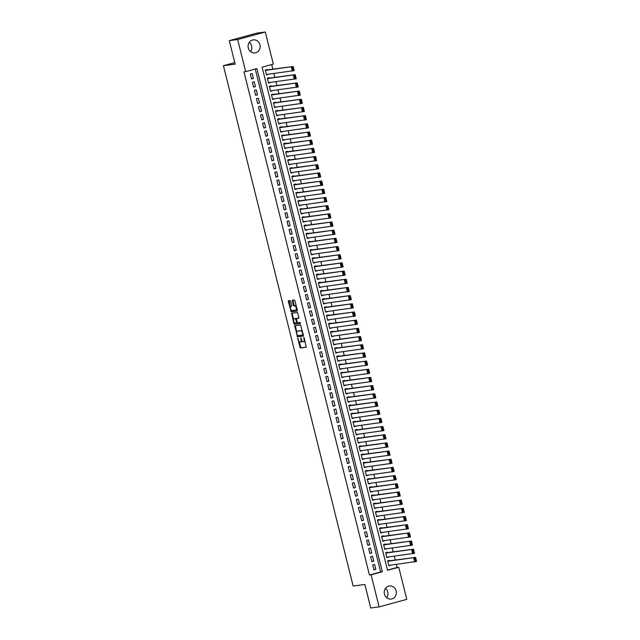 <?xml version="1.0" encoding="UTF-8"?>
<svg xmlns="http://www.w3.org/2000/svg" width="640" height="640" viewBox="0 0 640 640"><rect width="100%" height="100%" fill="white"/><g stroke="black" fill="none" stroke-linecap="round" stroke-linejoin="round"><path stroke-width="0.96" d="M297.704 338.136L300.264 348.016L306.208 347.24L304.184 337.864L303.808 337.336L304 339.032A2.648 1.056 -105.2 0 1 303.648 341.728A2.648 1.056 -105.2 0 1 303.592 341.736L303.096 341.8A2.648 1.056 -105.2 0 1 301.408 339.368L300.744 337.736L300.944 339.432A2.648 1.056 -105.2 0 1 300.592 342.128A2.648 1.056 -105.2 0 1 300.536 342.136L300.04 342.2A2.648 1.056 -105.2 0 1 298.344 339.768L297.704 338.136M249.336 42.288A6.584 6.032 -97.5 0 1 251.592 45.912A6.584 6.032 -97.5 0 1 250.56 51.616M259.968 44.816A6.584 6.032 -97.5 0 1 254.992 52.928A6.584 6.032 -97.5 0 1 248.304 47.992A6.584 6.032 -97.5 0 1 253.28 39.872A6.584 6.032 -97.5 0 1 259.968 44.816M385.496 588.384A6.584 6.032 -97.5 0 1 387.752 592.008A6.584 6.032 -97.5 0 1 386.712 597.712M396.12 590.912A6.584 6.032 -97.5 0 1 391.152 599.032A6.584 6.032 -97.5 0 1 384.464 594.088A6.584 6.032 -97.5 0 1 389.44 585.968A6.584 6.032 -97.5 0 1 396.12 590.912M290.672 301.304L290.144 300.544L288.464 300.76L288.352 301.608L291.248 311.84L297.184 311.064L297.296 310.216L294.936 300.744L294.4 299.984L292.384 300.248L293.28 305.152L293.808 305.912L294.8 305.776A2.216 0.88 -105.2 0 1 296.208 307.752A2.216 0.88 -105.2 0 1 295.92 310.064A2.216 0.88 -105.2 0 1 295.872 310.072L291.976 310.584A2.216 0.88 -105.2 0 1 290.576 308.608A2.216 0.88 -105.2 0 1 290.864 306.296A2.216 0.88 -105.2 0 1 290.904 306.288L291.576 306.2L291.688 305.36L290.672 301.304M379.112 606.904L370.736 608L364.872 584.48L353.152 586.016L223.416 65.688L235.144 64.152L229.28 40.632L237.656 39.528L265.312 32L273.32 64.112L262.104 67.168L387.552 570.312L398.768 567.256L406.776 599.368L379.112 606.904L371.112 574.792L382.32 571.736L256.872 68.592L245.656 71.64L237.656 39.528M245.656 71.64L243.984 71.864L369.432 575.008L371.112 574.792M294.712 325.736L297.472 336.816L303.408 336.04L300.632 324.96L294.712 325.736M294.392 322.608L294.576 323.368L293.832 323.568L291.584 313.248L297.52 312.472L298.944 318.128M298.928 318.136L296.512 318.448L297.072 321.984L297.6 322.744L300.096 322.416L300.392 323.536M300.376 323.544L294.36 324.328L293.832 323.568M268.328 74.24L266.432 74.648M267.248 69.896L267.144 69.488L265.272 70L266.496 74.904L268.368 74.4M270.368 82.424L268.472 82.832M269.28 78.08L269.184 77.672L267.312 78.176L268.536 83.088L270.408 82.576M272.408 90.608L270.512 91.016M271.32 86.256L271.224 85.848L269.352 86.36L270.576 91.272L272.448 90.76M274.448 98.784L272.552 99.192M273.36 94.44L273.264 94.032L271.392 94.544L272.616 99.448L274.488 98.944M276.488 106.968L274.592 107.376M275.4 102.624L275.304 102.216L273.432 102.72L274.656 107.632L276.528 107.12M278.528 115.152L276.632 115.56M277.44 110.8L277.344 110.392L275.472 110.904L276.696 115.816L278.568 115.304M280.568 123.328L278.672 123.736M279.48 118.984L279.384 118.576L277.512 119.088L278.736 123.992L280.608 123.488M282.608 131.512L280.712 131.92M281.52 127.168L281.424 126.76L279.552 127.264L280.776 132.176L282.648 131.664M284.648 139.696L282.752 140.104M283.56 135.344L283.464 134.936L281.592 135.448L282.816 140.36L284.688 139.848M286.688 147.872L284.792 148.28M285.6 143.528L285.504 143.12L283.632 143.632L284.856 148.536L286.728 148.032M288.728 156.056L286.832 156.464M287.64 151.712L287.544 151.304L285.672 151.808L286.896 156.72L288.768 156.208M290.768 164.24L288.872 164.648M289.68 159.888L289.584 159.48L287.712 159.992L288.936 164.896L290.808 164.392M292.808 172.416L290.912 172.824M291.72 168.072L291.616 167.664L289.752 168.176L290.976 173.08L292.84 172.576M294.848 180.6L292.952 181.008M293.76 176.256L293.656 175.848L291.792 176.352L293.016 181.264L294.88 180.752M296.888 188.784L294.992 189.192M295.8 184.432L295.696 184.024L293.832 184.536L295.056 189.44L296.92 188.936M298.928 196.96L297.032 197.368M297.84 192.616L297.736 192.208L295.872 192.72L297.096 197.624L298.96 197.12M300.968 205.144L299.072 205.552M299.88 200.8L299.776 200.392L297.912 200.896L299.136 205.808L301 205.296M303.008 213.328L301.112 213.728M301.92 208.976L301.816 208.568L299.952 209.08L301.176 213.984L303.04 213.48M305.048 221.504L303.152 221.912M303.96 217.16L303.856 216.752L301.992 217.264L303.216 222.168L305.08 221.656M307.088 229.688L305.192 230.096M306 225.344L305.896 224.936L304.032 225.44L305.256 230.352L307.12 229.84M309.128 237.872L307.232 238.272M308.04 233.52L307.936 233.112L306.072 233.624L307.296 238.528L309.16 238.024M311.16 246.048L309.272 246.456M310.08 241.704L309.976 241.296L308.112 241.8L309.336 246.712L311.2 246.2M313.2 254.232L311.312 254.64M312.12 249.888L312.016 249.48L310.152 249.984L311.376 254.896L313.24 254.384M315.24 262.416L313.352 262.816M314.16 258.064L314.056 257.656L312.192 258.168L313.416 263.072L315.28 262.568M317.28 270.592L315.392 271M316.2 266.248L316.096 265.84L314.232 266.344L315.456 271.256L317.32 270.744M319.32 278.776L317.432 279.184M318.24 274.432L318.136 274.016L316.272 274.528L317.496 279.44L319.36 278.928M321.36 286.96L319.472 287.36M320.28 282.608L320.176 282.2L318.312 282.712L319.536 287.616L321.4 287.112M323.4 295.136L321.512 295.544M322.32 290.792L322.216 290.384L320.352 290.888L321.576 295.8L323.44 295.288M325.44 303.32L323.552 303.728M324.36 298.976L324.256 298.56L322.392 299.072L323.616 303.984L325.48 303.472M327.48 311.504L325.592 311.904M326.4 307.152L326.296 306.744L324.424 307.256L325.648 312.16L327.52 311.656M329.52 319.68L327.624 320.088M328.44 315.336L328.336 314.928L326.464 315.432L327.688 320.344L329.56 319.832M331.56 327.864L329.664 328.272M330.48 323.52L330.376 323.104L328.504 323.616L329.728 328.528L331.6 328.016M333.6 336.048L331.704 336.448M332.52 331.696L332.416 331.288L330.544 331.8L331.768 336.704L333.64 336.2M335.64 344.224L333.744 344.632M334.56 339.88L334.456 339.472L332.584 339.976L333.808 344.888L335.68 344.376M337.68 352.408L335.784 352.816M336.6 348.064L336.496 347.648L334.624 348.16L335.848 353.072L337.72 352.56M339.72 360.584L337.824 360.992M338.64 356.24L338.536 355.832L336.664 356.344L337.888 361.248L339.76 360.744M341.76 368.768L339.864 369.176M340.68 364.424L340.576 364.016L338.704 364.52L339.928 369.432L341.8 368.92M343.8 376.952L341.904 377.36M342.72 372.608L342.616 372.192L340.744 372.704L341.968 377.616L343.84 377.104M345.84 385.128L343.944 385.536M344.76 380.784L344.656 380.376L342.784 380.888L344.008 385.792L345.88 385.288M347.88 393.312L345.984 393.72M346.8 388.968L346.696 388.56L344.824 389.064L346.048 393.976L347.92 393.464M349.92 401.496L348.024 401.904M348.84 397.144L348.736 396.736L346.864 397.248L348.088 402.16L349.96 401.648M351.96 409.672L350.064 410.08M350.88 405.328L350.776 404.92L348.904 405.432L350.128 410.336L352 409.832M354 417.856L352.104 418.264M352.92 413.512L352.816 413.104L350.944 413.608L352.168 418.52L354.04 418.008M356.04 426.04L354.144 426.448M354.96 421.688L354.856 421.28L352.984 421.792L354.208 426.704L356.08 426.192M358.08 434.216L356.184 434.624M357 429.872L356.896 429.464L355.024 429.976L356.248 434.88L358.12 434.376M360.12 442.4L358.224 442.808M359.032 438.056L358.936 437.648L357.064 438.152L358.288 443.064L360.16 442.552M362.16 450.584L360.264 450.992M361.072 446.232L360.976 445.824L359.104 446.336L360.328 451.248L362.2 450.736M364.2 458.76L362.304 459.168M363.112 454.416L363.016 454.008L361.144 454.52L362.368 459.424L364.24 458.92M366.24 466.944L364.344 467.352M365.152 462.6L365.056 462.192L363.184 462.696L364.408 467.608L366.28 467.096M368.28 475.128L366.384 475.536M367.192 470.776L367.096 470.368L365.224 470.88L366.448 475.784L368.32 475.28M370.32 483.304L368.424 483.712M369.232 478.96L369.136 478.552L367.264 479.064L368.488 483.968L370.36 483.464M372.36 491.488L370.464 491.896M371.272 487.144L371.176 486.736L369.304 487.24L370.528 492.152L372.4 491.64M374.4 499.672L372.504 500.08M373.312 495.32L373.216 494.912L371.344 495.424L372.568 500.328L374.44 499.824M376.44 507.848L374.544 508.256M375.352 503.504L375.256 503.096L373.384 503.608L374.608 508.512L376.48 508.008M378.48 516.032L376.584 516.44M377.392 511.688L377.296 511.28L375.424 511.784L376.648 516.696L378.52 516.184M380.52 524.216L378.624 524.616M379.432 519.864L379.336 519.456L377.464 519.968L378.688 524.872L380.56 524.368M382.56 532.392L380.664 532.8M381.472 528.048L381.368 527.64L379.504 528.152L380.728 533.056L382.592 532.544M384.6 540.576L382.704 540.984M383.512 536.232L383.408 535.824L381.544 536.328L382.768 541.24L384.632 540.728M386.64 548.76L384.744 549.16M385.552 544.408L385.448 544L383.584 544.512L384.808 549.416L386.672 548.912M388.68 556.936L386.784 557.344M387.592 552.592L387.488 552.184L385.624 552.688L386.848 557.6L388.712 557.088M372.712 564.944L373.936 569.856L375.8 569.344L374.576 564.432L372.712 564.944M370.672 556.76L371.896 561.672L373.768 561.16L372.544 556.256L370.672 556.76M368.632 548.584L369.856 553.488L371.728 552.984L370.504 548.072L368.632 548.584M366.592 540.4L367.816 545.312L369.688 544.8L368.464 539.888L366.592 540.4M364.552 532.216L365.776 537.128L367.648 536.616L366.424 531.712L364.552 532.216M362.512 524.04L363.736 528.944L365.608 528.44L364.384 523.528L362.512 524.04M360.472 515.856L361.696 520.768L363.568 520.256L362.344 515.344L360.472 515.856M358.432 507.672L359.656 512.584L361.528 512.072L360.304 507.168L358.432 507.672M356.392 499.496L357.616 504.4L359.488 503.896L358.264 498.984L356.392 499.496M354.352 491.312L355.576 496.224L357.448 495.712L356.224 490.8L354.352 491.312M352.312 483.128L353.536 488.04L355.408 487.528L354.184 482.624L352.312 483.128M350.272 474.952L351.496 479.856L353.368 479.352L352.144 474.44L350.272 474.952M348.232 466.768L349.456 471.68L351.328 471.168L350.104 466.264L348.232 466.768M346.192 458.584L347.416 463.496L349.288 462.984L348.064 458.08L346.192 458.584M344.152 450.408L345.376 455.312L347.248 454.808L346.024 449.896L344.152 450.408M342.112 442.224L343.336 447.136L345.208 446.624L343.984 441.72L342.112 442.224M340.072 434.048L341.296 438.952L343.168 438.44L341.944 433.536L340.072 434.048M338.032 425.864L339.256 430.768L341.128 430.264L339.904 425.352L338.032 425.864M335.992 417.68L337.216 422.592L339.088 422.08L337.864 417.176L335.992 417.68M333.952 409.504L335.176 414.408L337.048 413.904L335.824 408.992L333.952 409.504M331.912 401.32L333.136 406.224L335.008 405.72L333.784 400.808L331.912 401.32M329.872 393.136L331.096 398.048L332.968 397.536L331.744 392.632L329.872 393.136M327.832 384.96L329.056 389.864L330.928 389.36L329.704 384.448L327.832 384.96M325.792 376.776L327.016 381.68L328.888 381.176L327.664 376.264L325.792 376.776M323.752 368.592L324.976 373.504L326.848 372.992L325.624 368.088L323.752 368.592M321.712 360.416L322.936 365.32L324.808 364.816L323.584 359.904L321.712 360.416M319.672 352.232L320.896 357.144L322.768 356.632L321.544 351.72L319.672 352.232M317.632 344.048L318.856 348.96L320.728 348.448L319.504 343.544L317.632 344.048M315.6 335.872L316.824 340.776L318.688 340.272L317.464 335.36L315.6 335.872M313.56 327.688L314.784 332.6L316.648 332.088L315.424 327.176L313.56 327.688M311.52 319.504L312.744 324.416L314.608 323.904L313.384 319L311.52 319.504M309.48 311.328L310.704 316.232L312.568 315.728L311.344 310.816L309.48 311.328M307.44 303.144L308.664 308.056L310.528 307.544L309.304 302.632L307.44 303.144M305.4 294.96L306.624 299.872L308.488 299.36L307.264 294.456L305.4 294.96M303.36 286.784L304.584 291.688L306.448 291.184L305.224 286.272L303.36 286.784M301.32 278.6L302.544 283.512L304.408 283L303.184 278.088L301.32 278.6M299.28 270.416L300.504 275.328L302.368 274.816L301.144 269.912L299.28 270.416M297.24 262.24L298.464 267.144L300.328 266.64L299.104 261.728L297.24 262.24M295.2 254.056L296.424 258.968L298.288 258.456L297.064 253.544L295.2 254.056M293.16 245.872L294.384 250.784L296.248 250.272L295.024 245.368L293.16 245.872M291.12 237.696L292.344 242.6L294.208 242.096L292.984 237.184L291.12 237.696M289.08 229.512L290.304 234.424L292.168 233.912L290.944 229L289.08 229.512M287.04 221.328L288.264 226.24L290.128 225.728L288.904 220.824L287.04 221.328M285 213.152L286.224 218.056L288.088 217.552L286.864 212.64L285 213.152M282.96 204.968L284.184 209.88L286.048 209.368L284.824 204.456L282.96 204.968M280.92 196.784L282.144 201.696L284.016 201.184L282.792 196.28L280.92 196.784M278.88 188.608L280.104 193.512L281.976 193.008L280.752 188.096L278.88 188.608M276.84 180.424L278.064 185.336L279.936 184.824L278.712 179.912L276.84 180.424M274.8 172.24L276.024 177.152L277.896 176.64L276.672 171.736L274.8 172.24M272.76 164.064L273.984 168.968L275.856 168.464L274.632 163.552L272.76 164.064M270.72 155.88L271.944 160.792L273.816 160.28L272.592 155.376L270.72 155.88M268.68 147.696L269.904 152.608L271.776 152.096L270.552 147.192L268.68 147.696M266.64 139.52L267.864 144.424L269.736 143.92L268.512 139.008L266.64 139.52M264.6 131.336L265.824 136.248L267.696 135.736L266.472 130.832L264.6 131.336M262.56 123.16L263.784 128.064L265.656 127.552L264.432 122.648L262.56 123.16M260.52 114.976L261.744 119.88L263.616 119.376L262.392 114.464L260.52 114.976M258.48 106.792L259.704 111.704L261.576 111.192L260.352 106.288L258.48 106.792M256.44 98.616L257.664 103.52L259.536 103.016L258.312 98.104L256.44 98.616M254.4 90.432L255.624 95.336L257.496 94.832L256.272 89.92L254.4 90.432M252.36 82.248L253.584 87.16L255.456 86.648L254.232 81.744L252.36 82.248M369.432 575.008L380.648 571.96L255.256 69.032M253.416 78.472L252.192 73.56L250.32 74.072L251.544 78.976L253.416 78.472L251.48 78.72M387.496 570.088L397.096 567.48L396.32 564.384M395.24 560.04L394.28 556.2M393.2 551.856L392.24 548.024M391.16 543.68L390.2 539.84M389.12 535.496L388.16 531.656M387.08 527.312L386.12 523.48M385.04 519.136L384.08 515.296M383 510.952L382.04 507.12M380.96 502.768L380 498.936M378.92 494.592L377.96 490.752M376.88 486.408L375.92 482.576M374.84 478.224L373.88 474.392M372.8 470.048L371.84 466.208M370.76 461.864L369.8 458.032M368.72 453.68L367.768 449.848M366.68 445.504L365.728 441.664M364.64 437.32L363.688 433.488M362.6 429.136L361.648 425.304M360.56 420.96L359.608 417.12M358.52 412.776L357.568 408.944M356.48 404.592L355.528 400.76M354.44 396.416L353.488 392.576M352.4 388.232L351.448 384.4M350.36 380.048L349.408 376.216M348.32 371.872L347.368 368.032M346.28 363.688L345.328 359.856M344.24 355.504L343.288 351.672M342.2 347.328L341.248 343.488M340.16 339.144L339.208 335.312M338.12 330.96L337.168 327.128M336.08 322.784L335.128 318.944M334.04 314.6L333.088 310.768M332 306.416L331.048 302.584M329.96 298.24L329.008 294.4M327.92 290.056L326.968 286.224M325.888 281.872L324.928 278.04M323.848 273.696L322.888 269.856M321.808 265.512L320.848 261.68M319.768 257.328L318.808 253.496M317.728 249.152L316.768 245.312M315.688 240.968L314.728 237.136M313.648 232.792L312.688 228.952M311.608 224.608L310.648 220.768M309.568 216.424L308.608 212.592M307.528 208.248L306.568 204.408M305.488 200.064L304.528 196.232M303.448 191.88L302.488 188.048M301.408 183.704L300.448 179.864M299.368 175.52L298.408 171.688M297.328 167.336L296.368 163.504M295.288 159.16L294.328 155.32M293.248 150.976L292.288 147.144M291.208 142.792L290.248 138.96M289.168 134.616L288.208 130.776M287.128 126.432L286.168 122.6M285.088 118.248L284.128 114.416M283.048 110.072L282.088 106.232M281.008 101.888L280.048 98.056M278.968 93.704L278.016 89.872M276.928 85.528L275.976 81.688M274.888 77.344L273.936 73.512M272.848 69.16L271.696 64.552M389.632 560.776L389.528 560.368L387.664 560.872L388.888 565.784L390.72 565.12M234.752 62.6L223.416 65.688M229.28 40.632L256.936 33.096L265.312 32M397.096 567.48L398.768 567.256M380.648 571.96L382.32 571.736M390.752 565.272L388.824 565.528M375.8 569.344L373.872 569.6M373.768 561.16L371.832 561.416M371.728 552.984L369.792 553.232M369.688 544.8L367.752 545.056M367.648 536.616L365.712 536.872M365.608 528.44L363.672 528.688M363.568 520.256L361.632 520.512M361.528 512.072L359.592 512.328M359.488 503.896L357.552 504.144M357.448 495.712L355.512 495.968M355.408 487.528L353.472 487.784M353.368 479.352L351.432 479.6M351.328 471.168L349.392 471.424M349.288 462.984L347.352 463.24M347.248 454.808L345.312 455.056M345.208 446.624L343.272 446.88M343.168 438.44L341.232 438.696M341.128 430.264L339.192 430.512M339.088 422.08L337.152 422.336M337.048 413.904L335.112 414.152M335.008 405.72L333.072 405.976M332.968 397.536L331.032 397.792M330.928 389.36L328.992 389.608M328.888 381.176L326.952 381.432M326.848 372.992L324.912 373.248M324.808 364.816L322.872 365.064M322.768 356.632L320.832 356.888M320.728 348.448L318.8 348.704M318.688 340.272L316.76 340.52M316.648 332.088L314.72 332.344M314.608 323.904L312.68 324.16M312.568 315.728L310.64 315.976M310.528 307.544L308.6 307.8M308.488 299.36L306.56 299.616M306.448 291.184L304.52 291.432M304.408 283L302.48 283.256M302.368 274.816L300.44 275.072M300.328 266.64L298.4 266.888M298.288 258.456L296.36 258.712M296.248 250.272L294.32 250.528M294.208 242.096L292.28 242.344M292.168 233.912L290.24 234.168M290.128 225.728L288.2 225.984M288.088 217.552L286.16 217.8M286.048 209.368L284.12 209.624M284.016 201.184L282.08 201.44M281.976 193.008L280.04 193.256M279.936 184.824L278 185.08M277.896 176.64L275.96 176.896M275.856 168.464L273.92 168.712M273.816 160.28L271.88 160.536M271.776 152.096L269.84 152.352M269.736 143.92L267.8 144.168M267.696 135.736L265.76 135.992M265.656 127.552L263.72 127.808M263.616 119.376L261.68 119.624M261.576 111.192L259.64 111.448M259.536 103.016L257.6 103.264M257.496 94.832L255.56 95.088M255.456 86.648L253.52 86.904M300.64 342.104L301.28 341.936A2.648 1.056 -105.2 0 0 301.336 341.92A2.648 1.056 -105.2 0 0 301.872 340.648M303.704 341.704L304.336 341.536A2.648 1.056 -105.2 0 0 304.392 341.52A2.648 1.056 -105.2 0 0 304.896 340.696M299.112 341.56L301.016 347.816L306.32 347.12M297.64 335.632L298.224 336.616L303.528 335.92M295.32 325.656L296.752 332.08M297.184 335.112L297.552 335.648L302.76 334.96L302.552 333.208A2.648 1.056 -105.2 0 0 300.856 330.776L297.304 331.24A2.648 1.056 -105.2 0 0 297.248 331.256A2.648 1.056 -105.2 0 0 296.896 333.952L297.184 335.112M302.528 331.216A2.648 1.056 -105.2 0 0 301.608 330.568L300.856 330.776M297.944 331.064A2.648 1.056 -105.2 0 1 298 331.048A2.648 1.056 -105.2 0 1 298.056 331.04L301.608 330.568M293.592 319.392L292.216 313.888L291.472 314.096M292.208 313.168L292.216 313.888M299.064 318.008L297.272 318.24M300.488 323.424L294.36 324.328M294.04 318.776A2.216 0.88 -105.2 0 0 293.992 318.784A2.216 0.88 -105.2 0 0 293.704 321.096A2.216 0.88 -105.2 0 0 295.112 323.072L296.496 322.888L296.608 322.048L295.408 318.592L294.04 318.776L294.784 318.568A2.216 0.88 -105.2 0 0 294.736 318.576A2.216 0.88 -105.2 0 0 294.696 318.592M296.512 322.88L297.352 322.592M296.408 318.544L295.408 318.592M294.784 318.568L296.16 318.392M294.576 323.368L295.112 324.128M295.968 310.048L296.624 309.872A2.216 0.88 -105.2 0 0 296.672 309.864A2.216 0.88 -105.2 0 0 297.064 309.288M296.248 306.008A2.216 0.88 -105.2 0 0 295.552 305.576L294.8 305.776M293.008 300.168L294.024 304.944L294.56 305.704L295.552 305.576M291.288 310.152L291.992 311.64L297.304 310.944M289.096 300.68L290.464 306.872M387.768 561.28L415.56 557.376L416.584 561.464L388.784 565.376M387.704 561.024L415.56 557.376L415.592 558.08L414.848 558.288L415.56 561.152L416.304 560.944L415.592 558.08M415.56 561.152L414.712 561.976L413.696 557.88L414.848 558.288M416.304 560.944L416.584 561.464M385.728 553.104L413.52 549.192L414.544 553.288L386.744 557.192M385.664 552.848L413.52 549.192L413.552 549.904L412.808 550.104L413.52 552.968L414.264 552.768L413.552 549.904M413.52 552.968L412.672 553.792L411.656 549.704L412.808 550.104M414.264 552.768L414.544 553.288M383.688 544.92L411.488 541.016L412.504 545.104L384.704 549.008M383.624 544.664L411.488 541.016L411.512 541.72L410.768 541.928L411.48 544.792L412.224 544.584L411.512 541.72M411.48 544.792L410.632 545.608L409.616 541.52L410.768 541.928M412.224 544.584L412.504 545.104M381.648 536.736L409.448 532.832L410.464 536.92L382.664 540.832M381.584 536.48L409.448 532.832L409.472 533.544L408.728 533.744L409.44 536.608L410.184 536.4L409.472 533.544M409.44 536.608L408.592 537.432L407.576 533.336L408.728 533.744M410.184 536.4L410.464 536.92M379.608 528.56L407.408 524.648L408.424 528.744L380.624 532.648M379.544 528.304L407.408 524.648L407.432 525.36L406.688 525.56L407.4 528.424L408.144 528.224L407.432 525.36M407.4 528.424L406.552 529.248L405.536 525.16L406.688 525.56M408.144 528.224L408.424 528.744M377.568 520.376L405.368 516.472L406.384 520.56L378.584 524.464M377.504 520.12L405.368 516.472L405.392 517.176L404.648 517.384L405.36 520.248L406.104 520.04L405.392 517.176M405.36 520.248L404.512 521.064L403.496 516.976L404.648 517.384M406.104 520.04L406.384 520.56M375.528 512.192L403.328 508.288L404.344 512.376L376.544 516.288M375.464 511.936L403.328 508.288L403.352 509L402.608 509.2L403.32 512.064L404.064 511.856L403.352 509M403.32 512.064L402.472 512.888L401.456 508.8L402.608 509.2M404.064 511.856L404.344 512.376M373.488 504.016L401.288 500.104L402.304 504.2L374.504 508.104M373.424 503.76L401.288 500.104L401.312 500.816L400.568 501.016L401.28 503.88L402.024 503.68L401.312 500.816M401.28 503.88L400.44 504.704L399.416 500.616L400.568 501.016M402.024 503.68L402.304 504.2M371.448 495.832L399.248 491.928L400.264 496.016L372.464 499.92M371.384 495.576L399.248 491.928L399.272 492.632L398.528 492.84L399.24 495.704L399.984 495.496L399.272 492.632M399.24 495.704L398.4 496.528L397.376 492.432L398.528 492.84M399.984 495.496L400.264 496.016M369.408 487.648L397.208 483.744L398.224 487.832L370.424 491.744M369.344 487.392L397.208 483.744L397.232 484.456L396.488 484.656L397.2 487.52L397.944 487.312L397.232 484.456M397.2 487.52L396.36 488.344L395.336 484.256L396.488 484.656M397.944 487.312L398.224 487.832M367.368 479.472L395.168 475.56L396.184 479.656L368.384 483.56M367.304 479.216L395.168 475.56L395.192 476.272L394.448 476.472L395.16 479.336L395.904 479.136L395.192 476.272M395.16 479.336L394.32 480.16L393.296 476.072L394.448 476.472M395.904 479.136L396.184 479.656M365.328 471.288L393.128 467.384L394.144 471.472L366.344 475.376M365.264 471.032L393.128 467.384L393.152 468.088L392.408 468.296L393.12 471.16L393.864 470.952L393.152 468.088M393.12 471.16L392.28 471.984L391.256 467.888L392.408 468.296M393.864 470.952L394.144 471.472M363.288 463.104L391.088 459.2L392.104 463.288L364.304 467.2M363.224 462.848L391.088 459.2L391.112 459.912L390.368 460.112L391.08 462.976L391.824 462.776L391.112 459.912M391.08 462.976L390.24 463.8L389.216 459.712L390.368 460.112M391.824 462.776L392.104 463.288M361.248 454.928L389.048 451.016L390.064 455.112L362.264 459.016M361.184 454.672L389.048 451.016L389.072 451.728L388.328 451.928L389.04 454.792L389.784 454.592L389.072 451.728M389.04 454.792L388.2 455.616L387.176 451.528L388.328 451.928M389.784 454.592L390.064 455.112M359.208 446.744L387.008 442.84L388.024 446.928L360.224 450.832M359.144 446.488L387.008 442.84L387.032 443.544L386.288 443.752L387 446.616L387.752 446.408L387.032 443.544M387 446.616L386.16 447.44L385.136 443.344L386.288 443.752M387.752 446.408L388.024 446.928M357.168 438.56L384.968 434.656L385.984 438.744L358.184 442.656M357.104 438.304L384.968 434.656L384.992 435.368L384.248 435.568L384.96 438.432L385.712 438.232L384.992 435.368M384.96 438.432L384.12 439.256L383.096 435.168L384.248 435.568M385.712 438.232L385.984 438.744M355.128 430.384L382.928 426.472L383.944 430.568L356.144 434.472M355.064 430.128L382.928 426.472L382.952 427.184L382.208 427.384L382.92 430.248L383.672 430.048L382.952 427.184M382.92 430.248L382.08 431.072L381.056 426.984L382.208 427.384M383.672 430.048L383.944 430.568M353.088 422.2L380.888 418.296L381.904 422.384L354.104 426.288M353.024 421.944L380.888 418.296L380.912 419L380.168 419.208L380.88 422.072L381.632 421.864L380.912 419M380.88 422.072L380.04 422.896L379.016 418.8L380.168 419.208M381.632 421.864L381.904 422.384M351.048 414.016L378.848 410.112L379.864 414.2L352.064 418.112M350.984 413.76L378.848 410.112L378.872 410.824L378.128 411.024L378.84 413.888L379.592 413.688L378.872 410.824M378.84 413.888L378 414.712L376.976 410.624L378.128 411.024M379.592 413.688L379.864 414.2M349.008 405.84L376.808 401.928L377.824 406.024L350.024 409.928M348.944 405.584L376.808 401.928L376.832 402.64L376.088 402.84L376.8 405.704L377.552 405.504L376.832 402.64M376.8 405.704L375.96 406.528L374.936 402.44L376.088 402.84M377.552 405.504L377.824 406.024M346.968 397.656L374.768 393.752L375.784 397.84L347.984 401.744M346.904 397.4L374.768 393.752L374.792 394.456L374.048 394.664L374.76 397.528L375.512 397.32L374.792 394.456M374.76 397.528L373.92 398.352L372.896 394.256L374.048 394.664M375.512 397.32L375.784 397.84M344.928 389.472L372.728 385.568L373.744 389.656L345.952 393.568M344.864 389.216L372.728 385.568L372.752 386.28L372.008 386.48L372.72 389.344L373.472 389.144L372.752 386.28M372.72 389.344L371.88 390.168L370.856 386.08L372.008 386.48M373.472 389.144L373.744 389.656M342.888 381.296L370.688 377.384L371.704 381.48L343.912 385.384M342.824 381.04L370.688 377.384L370.712 378.096L369.968 378.296L370.68 381.16L371.432 380.96L370.712 378.096M370.68 381.16L369.84 381.984L368.816 377.896L369.968 378.296M371.432 380.96L371.704 381.48M340.848 373.112L368.648 369.208L369.664 373.296L341.872 377.2M340.784 372.856L368.648 369.208L368.672 369.912L367.928 370.12L368.64 372.984L369.392 372.776L368.672 369.912M368.64 372.984L367.8 373.808L366.776 369.712L367.928 370.12M369.392 372.776L369.664 373.296M338.808 364.928L366.608 361.024L367.632 365.112L339.832 369.024M338.744 364.68L366.608 361.024L366.632 361.736L365.888 361.936L366.6 364.8L367.352 364.6L366.632 361.736M366.6 364.8L365.76 365.624L364.736 361.536L365.888 361.936M367.352 364.6L367.632 365.112M336.768 356.752L364.568 352.84L365.592 356.936L337.792 360.84M336.704 356.496L364.568 352.84L364.6 353.552L363.848 353.752L364.56 356.616L365.312 356.416L364.6 353.552M364.56 356.616L363.72 357.44L362.696 353.352L363.848 353.752M365.312 356.416L365.592 356.936M334.728 348.568L362.528 344.664L363.552 348.752L335.752 352.656M334.664 348.312L362.528 344.664L362.56 345.368L361.808 345.576L362.52 348.44L363.272 348.232L362.56 345.368M362.52 348.44L361.68 349.264L360.656 345.168L361.808 345.576M363.272 348.232L363.552 348.752M332.688 340.392L360.488 336.48L361.512 340.568L333.712 344.48M332.624 340.136L360.488 336.48L360.52 337.192L359.768 337.392L360.48 340.256L361.232 340.056L360.52 337.192M360.48 340.256L359.64 341.08L358.616 336.992L359.768 337.392M361.232 340.056L361.512 340.568M330.648 332.208L358.448 328.296L359.472 332.392L331.672 336.296M330.584 331.952L358.448 328.296L358.48 329.008L357.728 329.216L358.44 332.072L359.192 331.872L358.48 329.008M358.44 332.072L357.6 332.896L356.576 328.808L357.728 329.216M359.192 331.872L359.472 332.392M328.608 324.024L356.408 320.12L357.432 324.208L329.632 328.12M328.544 323.768L356.408 320.12L356.44 320.824L355.688 321.032L356.4 323.896L357.152 323.688L356.44 320.824M356.4 323.896L355.56 324.72L354.544 320.624L355.688 321.032M357.152 323.688L357.432 324.208M326.568 315.848L354.368 311.936L355.392 316.024L327.592 319.936M326.504 315.592L354.368 311.936L354.4 312.648L353.648 312.848L354.36 315.712L355.112 315.512L354.4 312.648M354.36 315.712L353.52 316.536L352.504 312.448L353.648 312.848M355.112 315.512L355.392 316.024M324.528 307.664L352.328 303.752L353.352 307.848L325.552 311.752M324.464 307.408L352.328 303.752L352.36 304.464L351.608 304.672L352.32 307.528L353.072 307.328L352.36 304.464M352.32 307.528L351.48 308.352L350.464 304.264L351.608 304.672M353.072 307.328L353.352 307.848M322.488 299.48L350.288 295.576L351.312 299.664L323.512 303.576M322.424 299.224L350.288 295.576L350.32 296.28L349.568 296.488L350.28 299.352L351.032 299.144L350.32 296.28M350.28 299.352L349.44 300.176L348.424 296.08L349.568 296.488M351.032 299.144L351.312 299.664M320.448 291.304L348.248 287.392L349.272 291.48L321.472 295.392M320.384 291.048L348.248 287.392L348.28 288.104L347.528 288.304L348.24 291.168L348.992 290.968L348.28 288.104M348.24 291.168L347.4 291.992L346.384 287.904L347.528 288.304M348.992 290.968L349.272 291.48M318.408 283.12L346.208 279.208L347.232 283.304L319.432 287.208M318.344 282.864L346.208 279.208L346.24 279.92L345.488 280.128L346.208 282.984L346.952 282.784L346.24 279.92M346.208 282.984L345.36 283.808L344.344 279.72L345.488 280.128M346.952 282.784L347.232 283.304M316.368 274.936L344.168 271.032L345.192 275.12L317.392 279.032M316.304 274.68L344.168 271.032L344.2 271.736L343.448 271.944L344.168 274.808L344.912 274.6L344.2 271.736M344.168 274.808L343.32 275.632L342.304 271.536L343.448 271.944M344.912 274.6L345.192 275.12M314.328 266.76L342.128 262.848L343.152 266.936L315.352 270.848M314.264 266.504L342.128 262.848L342.16 263.56L341.408 263.76L342.128 266.624L342.872 266.424L342.16 263.56M342.128 266.624L341.28 267.448L340.264 263.36L341.408 263.76M342.872 266.424L343.152 266.936M312.288 258.576L340.088 254.664L341.112 258.76L313.312 262.664M312.224 258.32L340.088 254.664L340.12 255.376L339.368 255.584L340.088 258.448L340.832 258.24L340.12 255.376M340.088 258.448L339.24 259.264L338.224 255.176L339.368 255.584M340.832 258.24L341.112 258.76M310.248 250.392L338.048 246.488L339.072 250.576L311.272 254.488M310.184 250.136L338.048 246.488L338.08 247.192L337.328 247.4L338.048 250.264L338.792 250.056L338.08 247.192M338.048 250.264L337.2 251.088L336.184 246.992L337.328 247.4M338.792 250.056L339.072 250.576M308.208 242.216L336.008 238.304L337.032 242.4L309.232 246.304M308.144 241.96L336.008 238.304L336.04 239.016L335.288 239.216L336.008 242.08L336.752 241.88L336.04 239.016M336.008 242.08L335.16 242.904L334.144 238.816L335.288 239.216M336.752 241.88L337.032 242.4M306.168 234.032L333.968 230.128L334.992 234.216L307.192 238.12M306.104 233.776L333.968 230.128L334 230.832L333.248 231.04L333.968 233.904L334.712 233.696L334 230.832M333.968 233.904L333.12 234.72L332.104 230.632L333.248 231.04M334.712 233.696L334.992 234.216M304.128 225.848L331.928 221.944L332.952 226.032L305.152 229.944M304.072 225.592L331.928 221.944L331.96 222.656L331.208 222.856L331.928 225.72L332.672 225.512L331.96 222.656M331.928 225.72L331.08 226.544L330.064 222.448L331.208 222.856M332.672 225.512L332.952 226.032M302.088 217.672L329.888 213.76L330.912 217.856L303.112 221.76M302.032 217.416L329.888 213.76L329.92 214.472L329.168 214.672L329.888 217.536L330.632 217.336L329.92 214.472M329.888 217.536L329.04 218.36L328.024 214.272L329.168 214.672M330.632 217.336L330.912 217.856M300.056 209.488L327.848 205.584L328.872 209.672L301.072 213.576M299.992 209.232L327.848 205.584L327.88 206.288L327.128 206.496L327.848 209.36L328.592 209.152L327.88 206.288M327.848 209.36L327 210.176L325.984 206.088L327.128 206.496M328.592 209.152L328.872 209.672M298.016 201.304L325.808 197.4L326.832 201.488L299.032 205.4M297.952 201.048L325.808 197.4L325.84 198.112L325.096 198.312L325.808 201.176L326.552 200.968L325.84 198.112M325.808 201.176L324.96 202L323.944 197.912L325.096 198.312M326.552 200.968L326.832 201.488M295.976 193.128L323.768 189.216L324.792 193.312L296.992 197.216M295.912 192.872L323.768 189.216L323.8 189.928L323.056 190.128L323.768 192.992L324.512 192.792L323.8 189.928M323.768 192.992L322.92 193.816L321.904 189.728L323.056 190.128M324.512 192.792L324.792 193.312M293.936 184.944L321.736 181.04L322.752 185.128L294.952 189.032M293.872 184.688L321.736 181.04L321.76 181.744L321.016 181.952L321.728 184.816L322.472 184.608L321.76 181.744M321.728 184.816L320.88 185.64L319.864 181.544L321.016 181.952M322.472 184.608L322.752 185.128M291.896 176.76L319.696 172.856L320.712 176.944L292.912 180.856M291.832 176.504L319.696 172.856L319.72 173.568L318.976 173.768L319.688 176.632L320.432 176.424L319.72 173.568M319.688 176.632L318.84 177.456L317.824 173.368L318.976 173.768M320.432 176.424L320.712 176.944M289.856 168.584L317.656 164.672L318.672 168.768L290.872 172.672M289.792 168.328L317.656 164.672L317.68 165.384L316.936 165.584L317.648 168.448L318.392 168.248L317.68 165.384M317.648 168.448L316.8 169.272L315.784 165.184L316.936 165.584M318.392 168.248L318.672 168.768M287.816 160.4L315.616 156.496L316.632 160.584L288.832 164.488M287.752 160.144L315.616 156.496L315.64 157.2L314.896 157.408L315.608 160.272L316.352 160.064L315.64 157.2M315.608 160.272L314.76 161.096L313.744 157L314.896 157.408M316.352 160.064L316.632 160.584M285.776 152.216L313.576 148.312L314.592 152.4L286.792 156.312M285.712 151.96L313.576 148.312L313.6 149.024L312.856 149.224L313.568 152.088L314.312 151.888L313.6 149.024M313.568 152.088L312.72 152.912L311.704 148.824L312.856 149.224M314.312 151.888L314.592 152.4M283.736 144.04L311.536 140.128L312.552 144.224L284.752 148.128M283.672 143.784L311.536 140.128L311.56 140.84L310.816 141.04L311.528 143.904L312.272 143.704L311.56 140.84M311.528 143.904L310.688 144.728L309.664 140.64L310.816 141.04M312.272 143.704L312.552 144.224M281.696 135.856L309.496 131.952L310.512 136.04L282.712 139.944M281.632 135.6L309.496 131.952L309.52 132.656L308.776 132.864L309.488 135.728L310.232 135.52L309.52 132.656M309.488 135.728L308.648 136.552L307.624 132.456L308.776 132.864M310.232 135.52L310.512 136.04M279.656 127.672L307.456 123.768L308.472 127.856L280.672 131.768M279.592 127.416L307.456 123.768L307.48 124.48L306.736 124.68L307.448 127.544L308.192 127.344L307.48 124.48M307.448 127.544L306.608 128.368L305.584 124.28L306.736 124.68M308.192 127.344L308.472 127.856M277.616 119.496L305.416 115.584L306.432 119.68L278.632 123.584M277.552 119.24L305.416 115.584L305.44 116.296L304.696 116.496L305.408 119.36L306.152 119.16L305.44 116.296M305.408 119.36L304.568 120.184L303.544 116.096L304.696 116.496M306.152 119.16L306.432 119.68M275.576 111.312L303.376 107.408L304.392 111.496L276.592 115.4M275.512 111.056L303.376 107.408L303.4 108.112L302.656 108.32L303.368 111.184L304.112 110.976L303.4 108.112M303.368 111.184L302.528 112.008L301.504 107.912L302.656 108.32M304.112 110.976L304.392 111.496M273.536 103.128L301.336 99.224L302.352 103.312L274.552 107.224M273.472 102.872L301.336 99.224L301.36 99.936L300.616 100.136L301.328 103L302.072 102.8L301.36 99.936M301.328 103L300.488 103.824L299.464 99.736L300.616 100.136M302.072 102.8L302.352 103.312M271.496 94.952L299.296 91.04L300.312 95.136L272.512 99.04M271.432 94.696L299.296 91.04L299.32 91.752L298.576 91.952L299.288 94.816L300.032 94.616L299.32 91.752M299.288 94.816L298.448 95.64L297.424 91.552L298.576 91.952M300.032 94.616L300.312 95.136M269.456 86.768L297.256 82.864L298.272 86.952L270.472 90.856M269.392 86.512L297.256 82.864L297.28 83.568L296.536 83.776L297.248 86.64L298 86.432L297.28 83.568M297.248 86.64L296.408 87.464L295.384 83.368L296.536 83.776M298 86.432L298.272 86.952M267.416 78.584L295.216 74.68L296.232 78.768L268.432 82.68M267.352 78.328L295.216 74.68L295.24 75.392L294.496 75.592L295.208 78.456L295.96 78.256L295.24 75.392M295.208 78.456L294.368 79.28L293.344 75.192L294.496 75.592M295.96 78.256L296.232 78.768M265.376 70.408L293.176 66.496L294.192 70.592L266.392 74.496M265.312 70.152L293.176 66.496L293.2 67.208L292.456 67.408L293.168 70.272L293.92 70.072L293.2 67.208M293.168 70.272L292.328 71.096L291.304 67.008L292.456 67.408M293.92 70.072L294.192 70.592M298.056 338.608L297.608 338.728M304.168 337.808L303.728 337.928M301.112 338.208L300.672 338.328M301.392 339.312L300.944 339.432M304.448 338.912L304 339.032M301.016 347.816L300.264 348.016M300.488 347.056L299.736 347.256M298.224 336.616L297.472 336.816M297.696 335.856L296.944 336.056M295.328 326.376L294.584 326.584M303.416 334.784L302.776 334.96L303.416 334.784M303.288 334.248L302.84 334.368M303 333.088L302.552 333.208M298.056 331.04L297.304 331.24M297.056 321.92L296.608 322.048M296.384 319.232L295.936 319.352M291.656 306.088L290.904 306.288M294.56 305.704L293.808 305.912M294.024 304.944L293.28 305.152M293.016 300.888L292.272 301.096M291.992 311.64L291.248 311.84M291.464 310.88L290.72 311.08M289.104 301.4L288.352 301.608M301.336 341.92L300.592 342.128M304.392 341.52L303.648 341.728M298 331.048L297.248 331.256M294.736 318.576L293.992 318.784M297.248 322.68L296.496 322.888M291.608 306.096L290.864 306.296M296.672 309.864L295.92 310.064"/></g></svg>
